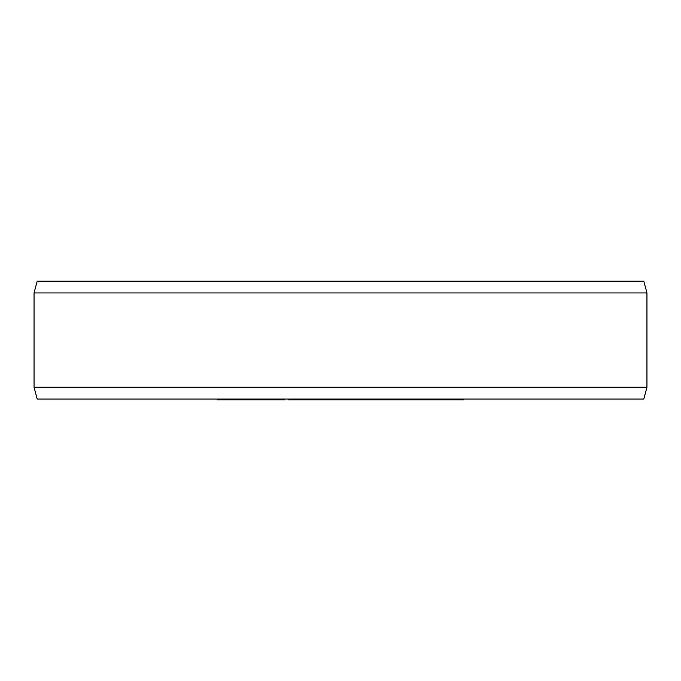 <?xml version="1.0" encoding="UTF-8"?>
<svg xmlns="http://www.w3.org/2000/svg" width="681" height="681" viewBox="0 0 681 681"><rect width="100%" height="100%" fill="white"/><g stroke="black" fill="none" stroke-linecap="round" stroke-linejoin="round"><path stroke-width="1.02" d="M217.571 399.023L217.571 399.849L219.665 399.849L219.665 399.023M224.56 399.023L224.56 399.849L219.665 399.849M227.36 399.023L227.36 399.849L224.56 399.849M232.247 399.023L232.247 399.849L227.36 399.849M234.341 399.023L234.341 399.849L232.247 399.849M284.471 399.023L284.471 399.849L234.341 399.849M463.429 399.023L463.429 399.849L288.293 399.849L288.293 399.023M239.32 399.023L239.32 399.849M241.559 399.023L241.559 399.849M246.777 399.023L246.777 399.849M249.765 399.023L249.765 399.849M254.983 399.023L254.983 399.849M257.222 399.023L257.222 399.849M262.483 399.023L262.483 399.849M264.832 399.023L264.832 399.849M270.314 399.023L270.314 399.849M273.447 399.023L273.447 399.849M278.921 399.023L278.921 399.849M281.27 399.023L281.27 399.849M292.864 399.023L292.864 399.849M292.345 399.023L292.345 399.849M290.344 399.023L290.344 399.849M310.996 399.023L310.996 399.849M309.812 399.023L309.812 399.849M293.596 399.023L293.596 399.849L293.605 399.023M294.098 399.023L294.098 399.849M295.409 399.023L295.409 399.849M296.873 399.023L296.873 399.849M298.823 399.023L298.823 399.849M302.475 399.023L302.475 399.849M304.577 399.023L304.577 399.849M306.365 399.023L306.365 399.849M308.297 399.023L308.297 399.849M309.106 399.023L309.106 399.849M313.575 399.023L313.575 399.849M317.278 399.023L317.278 399.849M324.863 399.023L324.863 399.849M329.63 399.023L329.63 399.849M333.332 399.023L333.332 399.849M334.907 399.023L334.907 399.849M338.227 399.023L338.227 399.849M338.84 399.023L338.84 399.849M342.552 399.023L342.552 399.849M352.358 399.023L352.358 399.849M352.877 399.023L352.877 399.849M355.354 399.023L355.354 399.849M358.044 399.023L358.044 399.849M360.598 399.023L360.598 399.849M370.43 399.023L370.43 399.849M372.422 399.023L372.422 399.849M373.903 399.023L373.903 399.849M374.916 399.023L374.916 399.849M375.163 399.023L375.163 399.849M396.197 399.023L396.197 399.849M380.9 399.023L380.9 399.849M380.432 399.023L380.432 399.849M397.491 399.023L397.491 399.849M402.088 399.023L402.088 399.849M402.42 399.023L402.42 399.849M404.599 399.023L404.599 399.849M405.714 399.023L405.714 399.849M407.076 399.023L407.076 399.849M409.204 399.023L409.204 399.849M411.043 399.023L411.043 399.849M413.129 399.023L413.129 399.849M416.619 399.023L416.619 399.849M418.415 399.023L418.415 399.849M419.675 399.023L419.675 399.849M420.645 399.023L420.645 399.849M432.886 399.023L432.886 399.849M430.843 399.023L430.843 399.849M435.857 399.023L435.857 399.849M437.534 399.023L437.534 399.849M438.649 399.023L438.649 399.849M439.398 399.023L439.398 399.849L439.398 399.023M420.679 399.023L420.679 399.849M421.224 399.023L421.224 399.849M423.991 399.023L423.991 399.849M425.284 399.023L425.284 399.849M426.766 399.023L426.766 399.849M428.987 399.023L428.987 399.849M446.659 399.023L446.659 399.849M449.8 399.023L449.8 399.849M460.279 399.023L460.279 399.849M288.727 399.023L288.727 399.849M311.132 399.023L311.132 399.849M312.511 399.023L312.511 399.849M336.414 399.023L336.414 399.849M377.325 399.023L377.325 399.849M379.096 399.023L379.096 399.849M397.704 399.023L397.704 399.849M400.087 399.023L400.087 399.849M34.05 387.234L646.95 387.234L646.95 292.941L34.05 292.941L34.05 387.234L37.208 399.023L643.792 399.023L646.95 387.234M34.05 292.941L37.208 281.151L643.792 281.151L646.95 292.941"/></g></svg>
